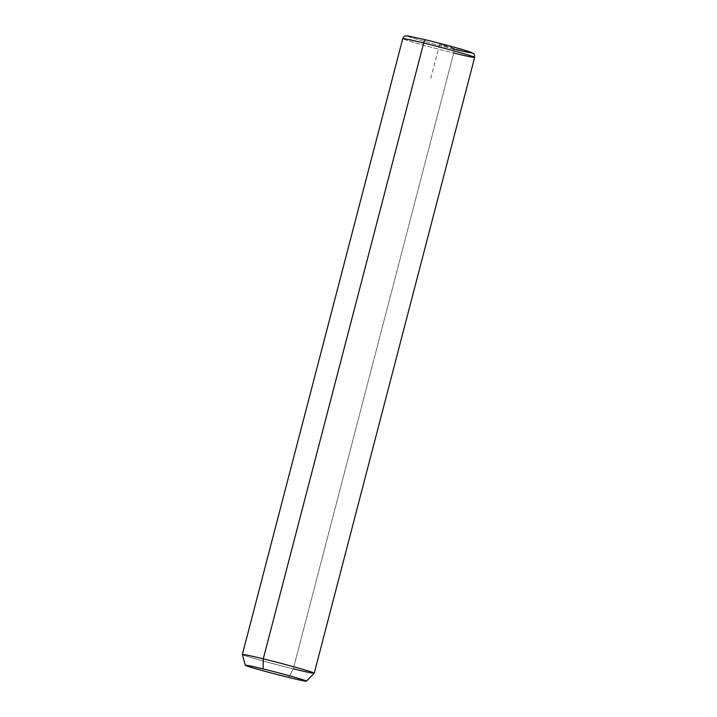 <?xml version="1.0" encoding="UTF-8"?>
<svg xmlns="http://www.w3.org/2000/svg" width="717" height="717" viewBox="0 0 717 717"><rect width="100%" height="100%" fill="white"/><g stroke="black" fill="none" stroke-linecap="round" stroke-linejoin="round"><path stroke-width="0.54" stroke-dasharray="3.58 2.69" d="M293.307 668.844L288.619 677.431L293.307 668.844A37.15 1.165 14.6 0 1 242.346 654.496A37.15 1.165 -165.4 0 0 293.307 668.844L453.718 53.013L293.307 668.844A37.15 1.165 14.6 0 0 314.234 673.227M474.654 57.378A37.15 1.165 14.6 0 1 453.718 53.013A37.15 1.165 14.6 0 1 402.757 38.646A37.15 1.165 -165.4 0 0 453.718 53.013A3.71 1.577 103.8 0 0 453.153 48.917A33.43 1.049 14.6 0 1 410.241 37.221A33.43 1.049 14.6 0 1 426.131 39.919A33.43 1.049 -165.4 0 0 410.241 37.221A33.43 1.049 -165.4 0 0 453.153 48.917A3.71 1.577 -76.2 0 1 453.718 53.013M426.131 39.919A33.43 1.049 14.6 0 1 469.035 51.615A33.43 1.049 14.6 0 1 453.153 48.917M459.005 48.586L439.638 44.418L468.479 52.646M439.638 44.418L430.281 80.349"/><path stroke-width="1.08" d="M288.619 677.431A31.575 0.995 -165.4 0 0 306.41 681.15A31.575 0.995 -165.4 0 0 263.103 668.925L263.282 658.842A37.15 1.165 14.6 0 1 314.234 673.227A37.15 1.165 -165.4 0 0 263.282 658.842L263.103 668.925A31.575 0.995 -165.4 0 0 245.313 665.233A31.575 0.995 -165.4 0 0 288.619 677.431A31.575 0.995 14.6 0 1 248.1 666.38A31.575 0.995 14.6 0 1 263.103 668.925A31.575 0.995 14.6 0 1 303.623 679.967A31.575 0.995 14.6 0 1 288.619 677.431M453.153 48.917A33.43 1.049 -165.4 0 0 469.035 51.615A33.43 1.049 -165.4 0 0 426.131 39.919A3.71 1.577 103.8 0 0 426.077 39.901L407.417 35.859L405.356 35.984C404.917 35.599 404.047 36.486 402.757 38.646A37.15 1.165 14.6 0 1 423.693 43.011A37.15 1.165 -165.4 0 0 402.757 38.646L242.346 654.478A37.15 1.165 14.6 0 1 263.282 658.842L423.693 43.011A37.15 1.165 14.6 0 1 474.654 57.378A37.15 1.165 -165.4 0 0 423.693 43.011L263.282 658.842A37.15 1.165 -165.4 0 0 242.346 654.478L245.313 665.233M293.307 668.844A37.15 1.165 -165.4 0 0 314.243 673.2L306.41 681.15M453.718 53.013A37.15 1.165 -165.4 0 0 474.654 57.378C474.206 52.601 474.573 54.582 471.06 52.314C460.906 48.801 442.308 43.943 426.077 39.901A3.71 1.577 103.8 0 0 423.693 43.011A3.71 1.577 -76.2 0 1 426.077 39.901A3.71 1.577 -76.2 0 1 426.131 39.919M459.005 48.586L461.112 49.043M474.654 57.378L314.243 673.2"/></g></svg>
